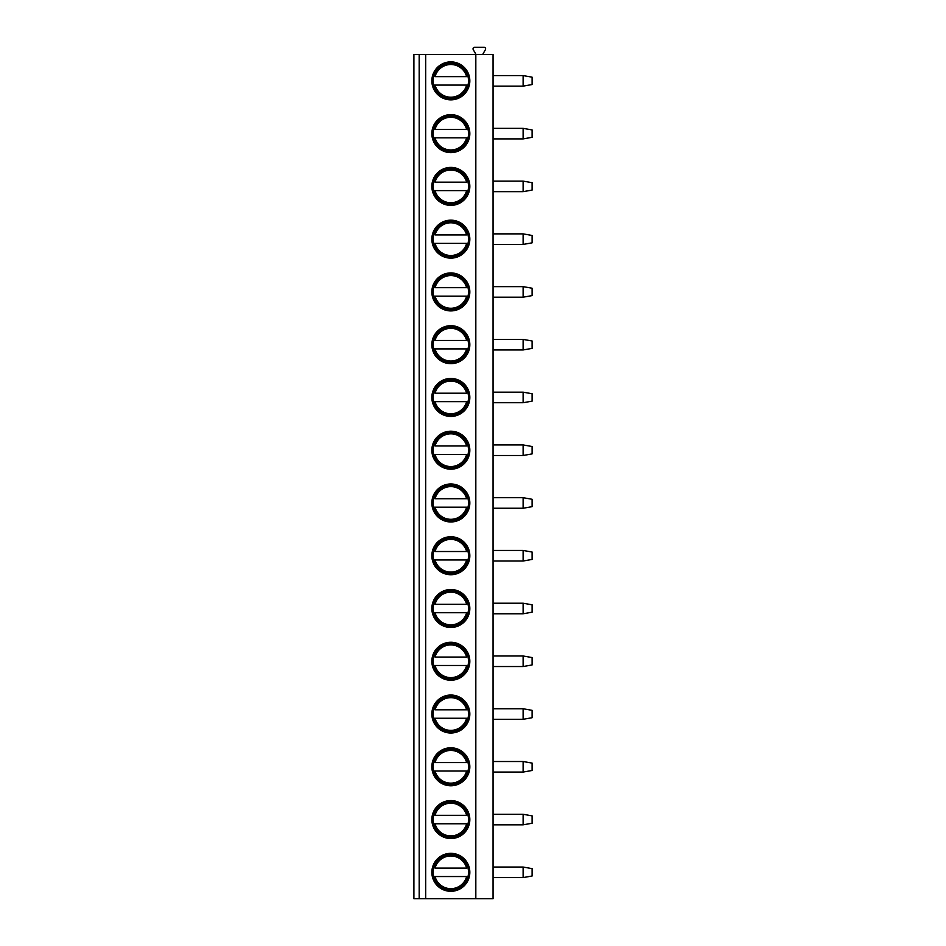 <?xml version="1.0" encoding="UTF-8"?>
<svg xmlns="http://www.w3.org/2000/svg" width="946" height="946" viewBox="0 0 946 946"><rect width="100%" height="100%" fill="white"/><g stroke="black" fill="none" stroke-linecap="round" stroke-linejoin="round"><path stroke-width="1.42" d="M493.055 54.478L413.899 54.478L413.899 898.7L493.055 898.7L493.055 54.478M475.105 54.478L475.566 53.686L473.248 49.677A1.585 1.585 0 0 1 474.62 47.3L484.045 47.3A1.585 1.585 0 0 1 485.416 49.677L483.099 53.686L483.548 54.478M419.184 54.478L419.184 898.7M425.688 54.478L425.688 898.7M475.826 54.478L475.826 898.7M431.849 80.859A18.991 18.991 0 0 1 450.84 61.868A18.991 18.991 0 0 1 469.831 80.859A18.991 18.991 0 0 1 450.84 99.85A18.991 18.991 0 0 1 431.849 80.859M431.849 133.623A18.991 18.991 0 0 1 450.84 114.632A18.991 18.991 0 0 1 469.831 133.623A18.991 18.991 0 0 1 450.84 152.613A18.991 18.991 0 0 1 431.849 133.623M431.849 186.386A18.991 18.991 0 0 1 450.84 167.395A18.991 18.991 0 0 1 469.831 186.386A18.991 18.991 0 0 1 450.84 205.377A18.991 18.991 0 0 1 431.849 186.386M431.849 239.149A18.991 18.991 0 0 1 450.84 220.158A18.991 18.991 0 0 1 469.831 239.149A18.991 18.991 0 0 1 450.84 258.14A18.991 18.991 0 0 1 431.849 239.149M431.849 291.912A18.991 18.991 0 0 1 450.84 272.921A18.991 18.991 0 0 1 469.831 291.912A18.991 18.991 0 0 1 450.84 310.915A18.991 18.991 0 0 1 431.849 291.912M431.849 344.675A18.991 18.991 0 0 1 450.84 325.684A18.991 18.991 0 0 1 469.831 344.675A18.991 18.991 0 0 1 450.84 363.678A18.991 18.991 0 0 1 431.849 344.675M431.849 397.438A18.991 18.991 0 0 1 450.84 378.447A18.991 18.991 0 0 1 469.831 397.438A18.991 18.991 0 0 1 450.84 416.441A18.991 18.991 0 0 1 431.849 397.438M431.849 450.201A18.991 18.991 0 0 1 450.84 431.21A18.991 18.991 0 0 1 469.831 450.201A18.991 18.991 0 0 1 450.84 469.204A18.991 18.991 0 0 1 431.849 450.201M431.849 502.965A18.991 18.991 0 0 1 450.84 483.974A18.991 18.991 0 0 1 469.831 502.965A18.991 18.991 0 0 1 450.84 521.967A18.991 18.991 0 0 1 431.849 502.965M431.849 555.74A18.991 18.991 0 0 1 450.84 536.737A18.991 18.991 0 0 1 469.831 555.74A18.991 18.991 0 0 1 450.84 574.73A18.991 18.991 0 0 1 431.849 555.74M431.849 608.503A18.991 18.991 0 0 1 450.84 589.5A18.991 18.991 0 0 1 469.831 608.503A18.991 18.991 0 0 1 450.84 627.494A18.991 18.991 0 0 1 431.849 608.503M431.849 661.266A18.991 18.991 0 0 1 450.84 642.263A18.991 18.991 0 0 1 469.831 661.266A18.991 18.991 0 0 1 450.84 680.257A18.991 18.991 0 0 1 431.849 661.266M431.849 714.029A18.991 18.991 0 0 1 450.84 695.026A18.991 18.991 0 0 1 469.831 714.029A18.991 18.991 0 0 1 450.84 733.02A18.991 18.991 0 0 1 431.849 714.029M431.849 766.792A18.991 18.991 0 0 1 450.84 747.789A18.991 18.991 0 0 1 469.831 766.792A18.991 18.991 0 0 1 450.84 785.783A18.991 18.991 0 0 1 431.849 766.792M431.849 819.555A18.991 18.991 0 0 1 450.84 800.564A18.991 18.991 0 0 1 469.831 819.555A18.991 18.991 0 0 1 450.84 838.546A18.991 18.991 0 0 1 431.849 819.555M431.849 872.318A18.991 18.991 0 0 1 450.84 853.327A18.991 18.991 0 0 1 469.831 872.318A18.991 18.991 0 0 1 450.84 891.309A18.991 18.991 0 0 1 431.849 872.318M493.055 75.585L523.114 75.585L523.114 86.133L493.055 86.133M523.114 86.133L532.101 84.549L532.101 77.17L523.114 75.585M493.055 128.349L523.114 128.349L523.114 138.896L493.055 138.896M523.114 138.896L532.101 137.312L532.101 129.933L523.114 128.349M493.055 181.112L523.114 181.112L523.114 191.66L493.055 191.66M523.114 191.66L532.101 190.075L532.101 182.696L523.114 181.112M493.055 233.875L523.114 233.875L523.114 244.423L493.055 244.423M523.114 244.423L532.101 242.838L532.101 235.459L523.114 233.875M493.055 286.638L523.114 286.638L523.114 297.186L493.055 297.186M523.114 297.186L532.101 295.613L532.101 288.223L523.114 286.638M493.055 339.401L523.114 339.401L523.114 349.949L493.055 349.949M523.114 349.949L532.101 348.376L532.101 340.986L523.114 339.401M493.055 392.164L523.114 392.164L523.114 402.724L493.055 402.724M523.114 402.724L532.101 401.139L532.101 393.749L523.114 392.164M493.055 444.927L523.114 444.927L523.114 455.487L493.055 455.487M523.114 455.487L532.101 453.903L532.101 446.512L523.114 444.927M493.055 497.691L523.114 497.691L523.114 508.25L493.055 508.25M523.114 508.25L532.101 506.666L532.101 499.275L523.114 497.691M493.055 550.454L523.114 550.454L523.114 561.013L493.055 561.013M523.114 561.013L532.101 559.429L532.101 552.038L523.114 550.454M493.055 603.217L523.114 603.217L523.114 613.777L493.055 613.777M523.114 613.777L532.101 612.192L532.101 604.801L523.114 603.217M493.055 655.98L523.114 655.98L523.114 666.54L493.055 666.54M523.114 666.54L532.101 664.955L532.101 657.565L523.114 655.98M493.055 708.755L523.114 708.755L523.114 719.303L493.055 719.303M523.114 719.303L532.101 717.718L532.101 710.328L523.114 708.755M493.055 761.518L523.114 761.518L523.114 772.066L493.055 772.066M523.114 772.066L532.101 770.482L532.101 763.091L523.114 761.518M493.055 814.281L523.114 814.281L523.114 824.829L493.055 824.829M523.114 824.829L532.101 823.245L532.101 815.866L523.114 814.281M493.055 867.044L523.114 867.044L523.114 877.592L493.055 877.592M523.114 877.592L532.101 876.008L532.101 868.629L523.114 867.044M433.162 80.859A17.678 17.678 0 0 0 450.84 98.538A17.678 17.678 0 0 0 468.518 80.859A17.678 17.678 0 0 0 450.84 63.181A17.678 17.678 0 0 0 433.162 80.859M433.682 85.081L467.998 85.081M467.998 76.638L468.814 76.638M432.866 76.638L433.682 76.638M468.814 85.081L466.638 85.081A16.354 16.354 0 0 1 435.042 85.081L432.866 85.081M435.042 76.638L466.638 76.638A16.354 16.354 0 0 0 435.042 76.638M433.162 133.623A17.678 17.678 0 0 0 450.84 151.301A17.678 17.678 0 0 0 468.518 133.623A17.678 17.678 0 0 0 450.84 115.944A17.678 17.678 0 0 0 433.162 133.623M467.998 129.401L468.814 129.401M432.866 129.401L433.682 129.401M433.682 137.844L467.998 137.844M435.042 129.401L466.638 129.401A16.354 16.354 0 0 0 435.042 129.401M468.814 137.844L466.638 137.844A16.354 16.354 0 0 1 435.042 137.844L432.866 137.844M433.162 186.386A17.678 17.678 0 0 0 450.84 204.064A17.678 17.678 0 0 0 468.518 186.386A17.678 17.678 0 0 0 450.84 168.707A17.678 17.678 0 0 0 433.162 186.386M467.998 182.164L468.814 182.164M432.866 182.164L433.682 182.164M433.682 190.607L467.998 190.607M435.042 182.164L466.638 182.164A16.354 16.354 0 0 0 435.042 182.164M468.814 190.607L466.638 190.607A16.354 16.354 0 0 1 435.042 190.607L432.866 190.607M433.162 239.149A17.678 17.678 0 0 0 450.84 256.827A17.678 17.678 0 0 0 468.518 239.149A17.678 17.678 0 0 0 450.84 221.47A17.678 17.678 0 0 0 433.162 239.149M467.998 234.927L468.814 234.927M432.866 234.927L433.682 234.927M433.682 243.37L467.998 243.37M435.042 234.927L466.638 234.927A16.354 16.354 0 0 0 435.042 234.927M468.814 243.37L466.638 243.37A16.354 16.354 0 0 1 435.042 243.37L432.866 243.37M433.162 291.912A17.678 17.678 0 0 0 450.84 309.59A17.678 17.678 0 0 0 468.518 291.912A17.678 17.678 0 0 0 450.84 274.234A17.678 17.678 0 0 0 433.162 291.912M467.998 287.69L468.814 287.69M432.866 287.69L433.682 287.69M433.682 296.133L467.998 296.133M435.042 287.69L466.638 287.69A16.354 16.354 0 0 0 435.042 287.69M468.814 296.133L466.638 296.133A16.354 16.354 0 0 1 435.042 296.133L432.866 296.133M433.162 344.675A17.678 17.678 0 0 0 450.84 362.353A17.678 17.678 0 0 0 468.518 344.675A17.678 17.678 0 0 0 450.84 327.009A17.678 17.678 0 0 0 433.162 344.675M467.998 340.454L468.814 340.454M432.866 340.454L433.682 340.454M433.682 348.897L467.998 348.897M435.042 340.454L466.638 340.454A16.354 16.354 0 0 0 435.042 340.454M468.814 348.897L466.638 348.897A16.354 16.354 0 0 1 435.042 348.897L432.866 348.897M433.162 397.438A17.678 17.678 0 0 0 450.84 415.117A17.678 17.678 0 0 0 468.518 397.438A17.678 17.678 0 0 0 450.84 379.772A17.678 17.678 0 0 0 433.162 397.438M467.998 393.217L468.814 393.217M432.866 393.217L433.682 393.217M433.682 401.66L467.998 401.66M435.042 393.217L466.638 393.217A16.354 16.354 0 0 0 435.042 393.217M468.814 401.66L466.638 401.66A16.354 16.354 0 0 1 435.042 401.66L432.866 401.66M433.162 450.201A17.678 17.678 0 0 0 450.84 467.88A17.678 17.678 0 0 0 468.518 450.201A17.678 17.678 0 0 0 450.84 432.535A17.678 17.678 0 0 0 433.162 450.201M467.998 445.98L468.814 445.98M432.866 445.98L433.682 445.98M433.682 454.423L467.998 454.423M435.042 445.98L466.638 445.98A16.354 16.354 0 0 0 435.042 445.98M468.814 454.423L466.638 454.423A16.354 16.354 0 0 1 435.042 454.423L432.866 454.423M433.162 502.965A17.678 17.678 0 0 0 450.84 520.643A17.678 17.678 0 0 0 468.518 502.965A17.678 17.678 0 0 0 450.84 485.298A17.678 17.678 0 0 0 433.162 502.965M467.998 498.743L468.814 498.743M432.866 498.743L433.682 498.743M433.682 507.186L467.998 507.186M435.042 498.743L466.638 498.743A16.354 16.354 0 0 0 435.042 498.743M468.814 507.186L466.638 507.186A16.354 16.354 0 0 1 435.042 507.186L432.866 507.186M433.162 555.74A17.678 17.678 0 0 0 450.84 573.406A17.678 17.678 0 0 0 468.518 555.74A17.678 17.678 0 0 0 450.84 538.061A17.678 17.678 0 0 0 433.162 555.74M467.998 551.518L468.814 551.518M432.866 551.518L433.682 551.518M433.682 559.949L467.998 559.949M435.042 551.518L466.638 551.518A16.354 16.354 0 0 0 435.042 551.518M468.814 559.949L466.638 559.949A16.354 16.354 0 0 1 435.042 559.949L432.866 559.949M433.162 608.503A17.678 17.678 0 0 0 450.84 626.169A17.678 17.678 0 0 0 468.518 608.503A17.678 17.678 0 0 0 450.84 590.824A17.678 17.678 0 0 0 433.162 608.503M467.998 604.281L468.814 604.281M432.866 604.281L433.682 604.281M433.682 612.724L467.998 612.724M435.042 604.281L466.638 604.281A16.354 16.354 0 0 0 435.042 604.281M468.814 612.724L466.638 612.724A16.354 16.354 0 0 1 435.042 612.724L432.866 612.724M433.162 661.266A17.678 17.678 0 0 0 450.84 678.932A17.678 17.678 0 0 0 468.518 661.266A17.678 17.678 0 0 0 450.84 643.587A17.678 17.678 0 0 0 433.162 661.266M467.998 657.044L468.814 657.044M432.866 657.044L433.682 657.044M433.682 665.487L467.998 665.487M435.042 657.044L466.638 657.044A16.354 16.354 0 0 0 435.042 657.044M468.814 665.487L466.638 665.487A16.354 16.354 0 0 1 435.042 665.487L432.866 665.487M433.162 714.029A17.678 17.678 0 0 0 450.84 731.696A17.678 17.678 0 0 0 468.518 714.029A17.678 17.678 0 0 0 450.84 696.351A17.678 17.678 0 0 0 433.162 714.029M467.998 709.807L468.814 709.807M432.866 709.807L433.682 709.807M433.682 718.25L467.998 718.25M435.042 709.807L466.638 709.807A16.354 16.354 0 0 0 435.042 709.807M468.814 718.25L466.638 718.25A16.354 16.354 0 0 1 435.042 718.25L432.866 718.25M433.162 766.792A17.678 17.678 0 0 0 450.84 784.459A17.678 17.678 0 0 0 468.518 766.792A17.678 17.678 0 0 0 450.84 749.114A17.678 17.678 0 0 0 433.162 766.792M467.998 762.571L468.814 762.571M432.866 762.571L433.682 762.571M433.682 771.014L467.998 771.014M435.042 762.571L466.638 762.571A16.354 16.354 0 0 0 435.042 762.571M468.814 771.014L466.638 771.014A16.354 16.354 0 0 1 435.042 771.014L432.866 771.014M433.162 819.555A17.678 17.678 0 0 0 450.84 837.234A17.678 17.678 0 0 0 468.518 819.555A17.678 17.678 0 0 0 450.84 801.877A17.678 17.678 0 0 0 433.162 819.555M467.998 815.334L468.814 815.334M432.866 815.334L433.682 815.334M433.682 823.777L467.998 823.777M435.042 815.334L466.638 815.334A16.354 16.354 0 0 0 435.042 815.334M468.814 823.777L466.638 823.777A16.354 16.354 0 0 1 435.042 823.777L432.866 823.777M433.162 872.318A17.678 17.678 0 0 0 450.84 889.997A17.678 17.678 0 0 0 468.518 872.318A17.678 17.678 0 0 0 450.84 854.64A17.678 17.678 0 0 0 433.162 872.318M467.998 868.097L468.814 868.097M432.866 868.097L433.682 868.097M433.682 876.54L467.998 876.54M435.042 868.097L466.638 868.097A16.354 16.354 0 0 0 435.042 868.097M468.814 876.54L466.638 876.54A16.354 16.354 0 0 1 435.042 876.54L432.866 876.54"/></g></svg>
